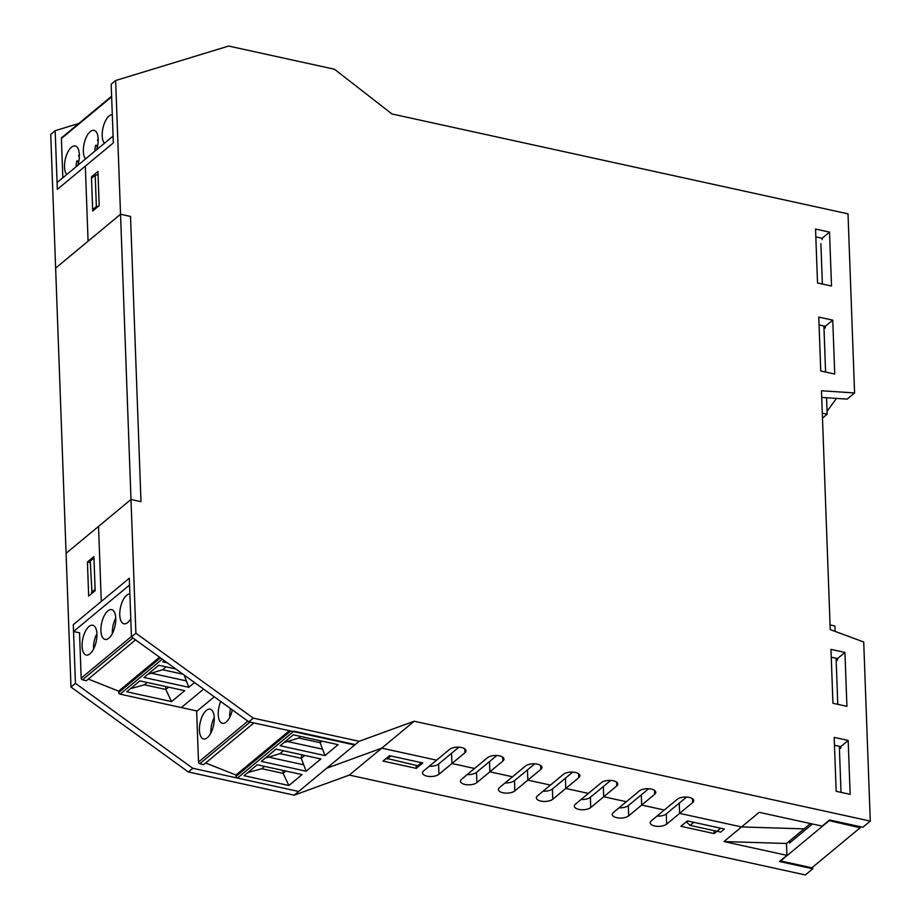 <?xml version="1.0" encoding="UTF-8"?>
<svg xmlns="http://www.w3.org/2000/svg" width="921" height="921" viewBox="0 0 921 921"><rect width="100%" height="100%" fill="white"/><g stroke="black" fill="none" stroke-linecap="round" stroke-linejoin="round"><path stroke-width="1.38" d="M656.961 816.121A8.773 3.903 177.9 0 0 666.274 813.911L679.249 803.147L679.629 813.381L741.555 826.943L804.102 828.865L786.476 843.475L723.929 841.552L741.555 826.943L679.629 813.381L666.643 824.145A8.773 3.903 -2.1 0 1 656.857 826.321A8.773 3.903 -2.1 0 1 650.226 822.798A8.773 3.903 -2.1 0 1 651.331 820.795L677.303 799.255A8.773 3.903 -2.1 0 1 687.089 797.079A8.773 3.903 -2.1 0 1 693.72 800.614A8.773 3.903 -2.1 0 1 692.615 802.605L679.629 813.381L679.249 803.147L686.606 797.045M714.178 833.586L680.895 826.298L687.377 820.91L720.671 828.198L714.178 833.586L714.074 830.65M416.304 768.356L383.009 761.068L389.502 755.681L422.797 762.968L416.304 768.356L416.188 765.409M812.725 867.122L812.783 868.791L779.5 861.503L786.914 855.356L723.929 841.552M812.783 868.791L805.368 874.95L349.289 775.079L381.755 748.151L436.612 760.159L449.598 749.395A8.773 3.903 -2.1 0 1 459.383 747.219A8.773 3.903 -2.1 0 1 466.014 750.742A8.773 3.903 -2.1 0 1 464.909 752.745L451.923 763.509L474.557 768.471L487.543 757.707A8.773 3.903 -2.1 0 1 497.34 755.531A8.773 3.903 -2.1 0 1 503.96 759.054A8.773 3.903 -2.1 0 1 502.854 761.057L489.88 771.821L512.513 776.783L525.5 766.007A8.773 3.903 -2.1 0 1 535.285 763.831A8.773 3.903 -2.1 0 1 541.916 767.366A8.773 3.903 -2.1 0 1 540.811 769.369L527.825 780.133L550.459 785.095L563.445 774.319A8.773 3.903 -2.1 0 1 573.242 772.143A8.773 3.903 -2.1 0 1 579.862 775.678A8.773 3.903 -2.1 0 1 578.756 777.681L565.782 788.445L588.415 793.407L601.401 782.631A8.773 3.903 -2.1 0 1 611.187 780.455A8.773 3.903 -2.1 0 1 617.818 783.99A8.773 3.903 -2.1 0 1 616.713 785.993L603.727 796.757L626.361 801.719L639.347 790.943A8.773 3.903 -2.1 0 1 649.144 788.767A8.773 3.903 -2.1 0 1 655.764 792.302A8.773 3.903 -2.1 0 1 654.658 794.293L641.684 805.069L664.317 810.031L641.684 805.069L628.698 815.845A8.773 3.903 -2.1 0 1 618.9 818.021A8.773 3.903 -2.1 0 1 612.281 814.486A8.773 3.903 -2.1 0 1 613.386 812.483L626.361 801.719L603.727 796.757L590.741 807.533A8.773 3.903 -2.1 0 1 580.955 809.709A8.773 3.903 -2.1 0 1 574.324 806.174A8.773 3.903 -2.1 0 1 575.429 804.171L588.415 793.407L565.782 788.445L552.796 799.221A8.773 3.903 -2.1 0 1 542.999 801.397A8.773 3.903 -2.1 0 1 536.379 797.862A8.773 3.903 -2.1 0 1 537.484 795.859L550.459 785.095L527.825 780.133L514.839 790.909A8.773 3.903 -2.1 0 1 505.053 793.085A8.773 3.903 -2.1 0 1 498.422 789.55A8.773 3.903 -2.1 0 1 499.527 787.559L512.513 776.783L489.88 771.821L476.894 782.597A8.773 3.903 -2.1 0 1 467.097 784.773A8.773 3.903 -2.1 0 1 460.477 781.238A8.773 3.903 -2.1 0 1 461.582 779.247L474.557 768.471L451.923 763.509L438.937 774.285A8.773 3.903 -2.1 0 1 429.151 776.461A8.773 3.903 -2.1 0 1 422.52 772.926A8.773 3.903 -2.1 0 1 423.625 770.935L436.612 760.159L381.755 748.151L326.679 768.241L381.755 748.151L414.208 721.224L359.132 741.313L253.275 718.127L135.894 633.199L130.989 499.47L140.982 501.657L130.529 216.447L120.536 214.259L115.632 80.53L228.627 46.05L334.484 69.236L391.943 113.962L848.011 213.845L854.584 392.945L821.474 390.769L830.235 629.584L863.714 641.995L870.276 821.095L414.208 721.224M786.914 855.356L786.476 843.475M619.016 807.809A8.773 3.903 177.9 0 0 628.318 805.61L641.304 794.835L641.684 805.069L641.304 794.835L648.66 788.733M581.059 799.509A8.773 3.903 177.9 0 0 590.373 797.298L603.347 786.522L603.727 796.757L603.347 786.522L610.704 780.421M543.114 791.197A8.773 3.903 177.9 0 0 552.416 788.986L565.402 778.21L565.782 788.445L565.402 778.21L572.758 772.109M505.157 782.885A8.773 3.903 177.9 0 0 514.471 780.674L527.457 769.898L527.825 780.133L527.457 769.898L534.802 763.808M467.212 774.573A8.773 3.903 177.9 0 0 476.514 772.362L489.5 761.586L489.88 771.821L489.5 761.586L496.856 755.496M429.255 766.26A8.773 3.903 177.9 0 0 438.569 764.05L451.555 753.274L451.923 763.509L451.555 753.274L458.9 747.184M115.632 80.53L111.176 84.225L113.329 142.905L85.331 166.137L57.321 189.369L55.168 130.69L50.724 134.385L55.628 268.115L88.082 241.187L85.331 166.137L88.082 241.187L120.536 214.259L130.529 216.447L140.982 501.657L130.989 499.47L98.535 526.398L101.287 601.448L98.535 526.398L66.082 553.325L70.986 687.054L188.356 771.982L294.225 795.168L349.289 775.079M98.063 174.714L95.208 175.151L96.36 206.546L98.455 206.212M96.36 206.546L92.653 209.62L91.501 178.237L95.208 175.151M92.653 209.62L94 209.919M87.426 561.983L93.907 556.595L95.162 590.706L88.669 596.094L87.426 561.983L90.316 562.616M160.438 657.87L118.705 692.5A1.52 1.186 -129.7 0 0 120.087 694.158L181.333 707.57L203.599 689.104L181.333 707.57L196.68 710.931A4.57 3.546 -129.7 0 0 196.668 711.403L198.522 762.07L247.864 721.131M354.677 744.997L298.669 791.473L192.811 768.287L75.441 683.359L73.289 624.68L129.297 578.215L131.45 636.895L248.82 721.822L354.677 744.997L359.132 741.313M55.168 130.69L78.826 123.472M192.811 768.287L188.356 771.982M290.76 730.998L236.041 776.403A1.52 1.186 -129.7 0 0 237.422 778.061L298.669 791.473L294.225 795.168M75.441 683.359L70.986 687.054M810.492 823.558L804.102 828.865L741.555 826.943L759.169 812.322L822.154 826.114L829.568 819.966L862.862 827.254L870.276 821.095M690.059 825.389L693.778 822.315L724.401 829.015L720.694 832.1L690.059 825.389L687.089 822.58L687.043 821.198M387.119 759.054L390.838 755.968L421.461 762.68L417.754 765.754L386.336 758.305M850.152 794.351L836.164 791.289L834.184 737.387L848.172 740.449L850.152 794.351M839.422 749.118L840.804 747.967L840.746 746.609L834.472 745.227M840.746 746.609L848.172 740.449M846.917 706.338L832.941 703.276L830.961 649.374L844.937 652.436L846.917 706.338M836.199 661.094L837.569 659.954L837.523 658.584L831.249 657.214M837.523 658.584L844.937 652.436M834.737 374.053L820.749 370.99L818.781 317.089L832.757 320.151L834.737 374.053M824.007 328.809L825.389 327.669L825.343 326.299L819.068 324.929M825.343 326.299L832.757 320.151M831.502 286.028L817.526 282.966L815.546 229.064L829.533 232.127L831.502 286.028M822.165 239.644L822.108 238.286L815.833 236.904M822.108 238.286L829.533 232.127M821.728 397.435L847.159 399.104L854.584 392.945M91.996 593.343L90.258 561.039L93.965 557.965L95.116 589.348L91.409 592.422M99.192 205.602L92.71 210.99L91.455 176.867L97.948 171.479L99.192 205.602M92.791 177.166L91.455 176.867M131.45 636.895L135.894 633.199M248.82 721.822L253.275 718.127M830.063 624.922L834.91 625.981L835.105 631.392M841.011 792.348L839.319 746.286M837.776 704.335L836.095 658.273M828.831 820.576L860.133 827.783L860.099 826.644M828.842 820.933L780.628 860.939L811.919 867.789L860.133 827.783M812.449 823.996L789.527 843.014L789.447 841.011M66.082 553.325L130.989 499.47L120.536 214.259L55.628 268.115L66.082 553.325M827.035 411.365L836.464 398.402M822.303 413.195L827.139 414.266L822.476 418.122M820.887 243.685L822.372 284.025M823.904 325.988L825.596 372.049M826.54 397.745L827.139 414.266M285.901 771.061L283.115 773.375L261.806 768.701L247.818 772.569M288.883 785.509L244.053 775.689L257.212 764.775L302.042 774.596L288.883 785.509L283.115 773.375L283.012 770.428M250.017 722.087L199.845 763.705L203.576 764.683L253.908 722.927M237.422 778.061L293.949 731.159L355.207 744.571L298.669 791.473M320.381 740.76L320.117 742.671L321.993 741.117M236.041 776.403L235.983 775.033L205.636 762.979M199.845 763.705A1.52 1.186 -129.7 0 1 198.522 762.07M264.592 766.399L261.806 768.701M206.339 710.402A15.254 6.838 -77.6 0 0 199.546 726.473A15.254 6.838 -77.6 0 0 203.576 738.953A15.254 6.838 -77.6 0 0 213.522 725.518A15.254 6.838 -77.6 0 0 210.103 709.158A15.254 6.838 -77.6 0 0 206.339 710.402M324.986 755.565L280.145 745.745L293.304 734.831L338.134 744.652L324.986 755.565L320.117 742.671L298.807 738.009L284.025 742.533M300.695 736.455L298.807 738.009M287.582 741.52L322.12 749.084M320.876 758.962L306.14 771.199L261.311 761.379L276.047 749.141L320.876 758.962M283.438 750.765L279.961 753.643L265.179 758.167M306.14 771.199L301.271 758.305L304.747 755.427M268.748 757.154L303.285 764.718M301.766 754.783L301.271 758.305L279.961 753.643M289.413 730.71L235.983 775.033M220.706 701.48A15.254 6.838 -77.6 0 0 222.422 723.319A15.254 6.838 -77.6 0 0 226.186 722.064A15.254 6.838 -77.6 0 0 232.357 709.907M210.897 732.966A14.425 6.47 102.4 0 1 214.248 717.655M229.743 717.332A14.425 6.47 102.4 0 1 230.595 708.629M168.566 687.158L165.78 689.472L144.47 684.798L130.483 688.666M171.548 701.606L126.718 691.786L139.877 680.872L184.707 690.692L171.548 701.606L165.78 689.472L165.676 686.525M132.935 637.977L82.51 679.802L86.24 680.78L135.56 639.865M118.705 692.5L118.648 691.13L88.301 679.076M82.51 679.802A1.52 1.186 -129.7 0 1 81.186 678.167L131.427 636.48M73.53 631.507L129.55 585.031L129.297 578.215L73.289 624.68L73.53 631.507L79.528 632.819L81.186 678.167M147.256 682.496L144.47 684.798M89.003 626.499A15.254 6.838 -77.6 0 0 82.211 642.582A15.254 6.838 -77.6 0 0 86.24 655.05A15.254 6.838 -77.6 0 0 96.187 641.615A15.254 6.838 -77.6 0 0 92.768 625.255A15.254 6.838 -77.6 0 0 89.003 626.499M164.26 660.645L162.81 661.842L167.277 662.821M194.538 682.542L188.805 687.296L143.975 677.476L158.711 665.238L175.796 668.98M166.102 666.862L162.626 669.74L147.844 674.264M188.805 687.296L184.119 675.012M151.412 673.251L185.938 680.815M159.529 657.214L118.648 691.13M108.851 638.161A15.254 6.838 -77.6 0 0 115.643 622.089A15.254 6.838 -77.6 0 0 111.614 609.621A15.254 6.838 -77.6 0 0 101.667 623.057A15.254 6.838 -77.6 0 0 105.086 639.416A15.254 6.838 -77.6 0 0 108.851 638.161M130.782 618.647A15.254 6.838 102.4 0 1 127.697 622.527A15.254 6.838 102.4 0 1 123.932 623.782A15.254 6.838 102.4 0 1 120.375 608.056A15.254 6.838 102.4 0 1 129.873 593.918M93.562 649.063A14.425 6.47 102.4 0 1 96.912 633.752M112.408 633.429A14.425 6.47 102.4 0 1 115.758 618.118M62.835 177.753L61.396 138.507L111.648 96.832M111.625 96.256L61.765 137.632A1.52 1.186 50.3 0 0 61.396 138.507M66.715 174.553A15.254 6.838 102.4 0 1 65.863 157.042A15.254 6.838 102.4 0 1 75.188 145.99A15.254 6.838 102.4 0 1 77.813 165.331M85.549 158.919A15.254 6.838 102.4 0 1 83.799 145.276A15.254 6.838 102.4 0 1 90.27 131.611A15.254 6.838 102.4 0 1 94.034 130.356A15.254 6.838 102.4 0 1 96.659 149.697M112.293 114.653A15.254 6.838 -77.6 0 0 109.115 115.977A15.254 6.838 -77.6 0 0 102.645 129.642A15.254 6.838 -77.6 0 0 104.395 143.285M78.838 161.256L76.904 160.841A14.425 6.47 -77.6 0 0 75.971 166.862M79.344 154.498A14.425 6.47 -77.6 0 0 78.619 155.937L79.344 156.628M78.596 162.43L76.904 160.841M97.672 145.622L95.749 145.207A14.425 6.47 -77.6 0 0 94.817 151.228M98.179 138.864A14.425 6.47 -77.6 0 0 97.465 140.303L98.19 140.994M97.442 146.796L95.749 145.207M57.321 189.369L113.329 142.905L113.087 136.078L57.067 182.542L57.321 189.369M628.698 815.845L628.318 805.61M590.741 807.533L590.373 797.298M552.796 799.221L552.416 788.986M514.839 790.909L514.471 780.674M476.894 782.597L476.514 772.362M438.937 774.285L438.569 764.05M666.643 824.145L666.274 813.911M654.52 790.391L654.658 794.293M616.563 782.079L616.713 785.993M578.618 773.767L578.756 777.681M540.662 765.455L540.811 769.369M502.716 757.143L502.854 761.057M464.76 748.831L464.909 752.745M692.465 798.703L692.615 802.605M214.259 696.806L196.668 711.403M120.087 694.158L162.246 659.171M162.626 669.74L183.014 674.207"/></g></svg>
